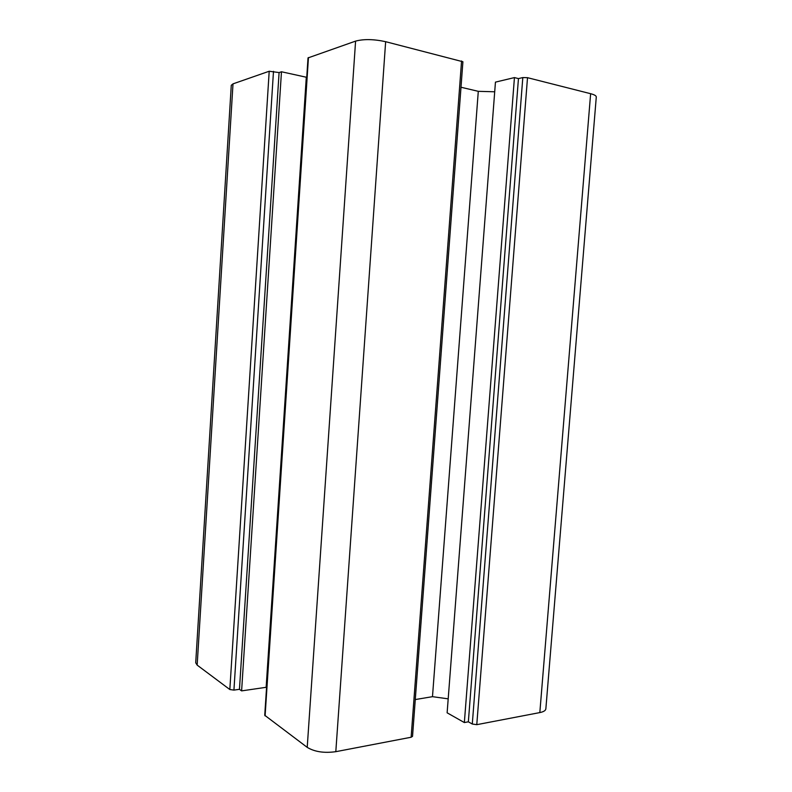 <?xml version="1.0" encoding="UTF-8"?>
<svg xmlns="http://www.w3.org/2000/svg" width="792" height="792" viewBox="0 0 792 792"><rect width="100%" height="100%" fill="white"/><g stroke="black" fill="none" stroke-linecap="round" stroke-linejoin="round"><path stroke-width="1.19" d="M448.203 698.841L432.482 696.673L415.285 699.554M412.533 736.352L411.127 737.243L335.808 751.677C324.156 753.281 314.632 751.846 307.217 747.361L264.736 715.285L308.019 57.915L355.588 41.115C363.775 38.947 373.794 39.135 385.645 41.689L462.904 61.746L412.533 736.352M266.142 687.308L241.609 690.881L239.461 689.307L233.927 690.109L229.828 689.525L197.159 665.112L195.713 662.765L231.274 85.288L233.006 83.863L269.201 71.24L279.091 72.577L281.467 71.765L306.296 77.23L266.142 687.308M545.856 708.82C545.639 710.553 543.629 711.81 539.827 712.582L476.774 724.67L472.289 724.027L468.349 721.809L464.35 722.561L447.124 712.81L495.445 82.13L514.444 77.586L518.453 78.596L522.809 77.566L527.512 77.685L590.634 93.704C594.416 94.694 596.307 95.802 596.287 97.01L545.856 708.82M494.703 91.783L478.289 91.328L461.003 87.249M432.482 696.673L478.289 91.328M241.609 690.881L281.467 71.765M239.461 689.307L279.091 72.577M468.349 721.809L518.453 78.596M464.35 722.561L514.444 77.586M411.127 737.243L461.568 60.954M335.808 751.677L385.645 41.689M307.217 747.361L355.588 41.115M265.092 715.879L308.454 57.549M233.927 690.109L273.488 71.349M229.828 689.525L269.201 71.24M197.159 665.112L233.006 83.863M539.827 712.582L590.634 93.704M476.774 724.67L527.512 77.685M472.289 724.027L522.809 77.566"/></g></svg>
